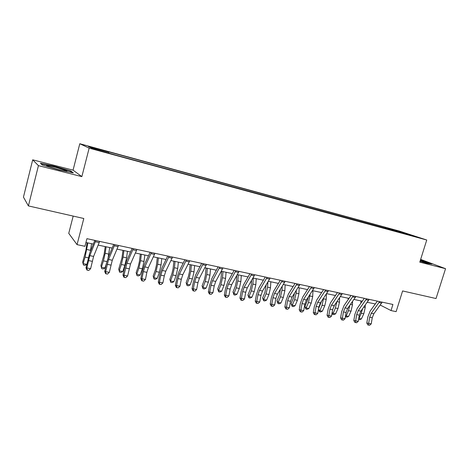<?xml version="1.0" encoding="UTF-8"?>
<svg xmlns="http://www.w3.org/2000/svg" width="469" height="469" viewBox="0 0 469 469"><rect width="100%" height="100%" fill="white"/><g stroke="black" fill="none" stroke-linecap="round" stroke-linejoin="round"><path stroke-width="0.7" d="M101.198 151.276L95.483 149.582L101.198 151.276M73.182 216.092L68.75 233.351L77.051 244.642L84.948 246.301L86.923 238.674L392.916 304.469L391.011 310.566L396.123 311.645L402.607 290.944L436.029 298.536L445.55 268.684L420.646 259.398M32.695 159.823L23.45 197.115L28.404 205.914L38.435 165.639L81.852 176.625L89.157 148.134L79.789 143.731L73.064 170.147L32.695 159.823L38.435 165.639M89.157 148.134L426.743 240.011L399.283 231.053L79.789 143.731M413.031 235.907L419.198 237.765L412.966 236.118M389.927 229.781L389.71 228.849L385.489 227.459L106.973 151.376L108.726 152.138L108.685 152.882M389.71 228.849L403.059 232.489L414.414 236.2L400.62 232.694M108.726 152.138L88.477 146.609L92.557 148.485L115.31 154.999L400.837 232.501M77.051 244.642L83.804 218.501L28.404 205.914M426.743 240.011L419.778 262.159L445.55 268.684M380.23 305.032L391.011 310.566M85.933 242.491L93.337 244.068M98.191 245.099L112.155 248.066M117.027 249.103L130.534 251.97M135.424 253.008L148.485 255.787M153.386 256.824L166.026 259.515M170.945 260.559L183.174 263.156M188.098 264.205L199.935 266.72M204.865 267.764L216.326 270.203M221.262 271.252L232.36 273.609M237.302 274.658L248.042 276.939M252.99 277.994L263.39 280.204M268.344 281.253L278.416 283.393M283.37 284.449L293.125 286.524M298.079 287.573L307.535 289.584M312.483 290.633L321.64 292.58M326.594 293.629L335.464 295.517M340.412 296.566L349.006 298.395M353.954 299.445L362.285 301.215M367.221 302.265L375.294 303.982M380.517 304.639L380.382 305.061M385.489 227.459L385.172 228.485M402.765 233.023L403.059 232.489M420.066 261.262L426.948 263.273L431.984 264.029L420.464 259.984M81.852 176.625L73.064 170.147M42.257 165.006L59.094 169.954L73.352 172.909L70.819 170.986L54.685 166.249L40.398 163.23L42.257 165.006M54.603 166.589L54.685 166.249M70.69 171.484L70.819 170.986M382.194 302.165L373.834 313.796L372.257 317.748L371.231 323.88L368.657 323.37L368.593 325.07L367.854 324.953L369.625 325.269L368.593 325.07M379.609 301.608L371.266 313.269L369.683 317.226L368.657 323.37L366.799 323.082L367.825 316.962L370.182 311.047L377.363 301.127M366.799 323.082L367.854 324.953M369.625 325.269L371.231 323.88M358.762 318.375L361.365 318.967L359.553 319.723L358.562 319.524M358.603 319.289L361.265 313.269L362.555 308.807M361.365 318.967L363.797 313.784L365.222 307.488L365.251 305.026M360.925 300.928L360.89 303.185M369.167 299.363L360.884 311.146L359.307 315.139L358.263 321.329L355.637 320.814L355.596 322.531L354.869 322.414L356.645 322.736L355.596 322.531M366.529 298.794L358.263 310.607L356.686 314.605L355.637 320.814L353.814 320.526L354.863 314.353L357.22 308.373L364.331 298.325M353.814 320.526L354.869 322.414M356.645 322.736L358.263 321.329M355.883 296.508L347.676 308.444L346.104 312.477L345.032 318.727L342.358 318.199L342.341 319.94L341.625 319.829L343.408 320.151L342.341 319.94M353.192 295.927L345.002 307.893L343.431 311.938L342.358 318.199L340.576 317.923L341.649 311.692L343.994 305.647L351.035 295.464M340.576 317.923L341.625 319.829M343.408 320.151L345.032 318.727M342.323 293.588L334.204 305.682L332.632 309.763L331.542 316.071L328.81 315.537L328.81 317.296L328.112 317.191L329.906 317.513L328.81 317.296M339.574 293.002L331.477 305.126L329.906 309.212L328.81 315.537L327.069 315.268L328.159 308.971L330.504 302.863L337.469 292.545M327.069 315.268L328.112 317.191M329.906 317.513L331.542 316.071M345.6 315.408L346.034 315.918L348.614 316.428L346.796 317.196L345.401 316.563M345.764 316.991L348.455 310.666L349.839 305.342M348.614 316.428L351.035 311.187L352.471 304.832L352.536 301.473M348.197 298.225L348.168 299.609M334.561 305.155L332.668 309.581M332.181 312.354L332.984 313.321L335.616 313.843L333.799 314.623L332.744 314.412L332.052 313.122M332.744 314.412L335.388 308.01L336.836 301.813M335.616 313.843L338.02 308.543L339.474 302.13L339.585 297.78M335.229 295.47L335.218 295.886M321.582 301.168L318.586 308.719M318.498 309.206L319.676 310.677L322.355 311.211L320.538 311.996L319.465 311.779L318.474 309.329M319.465 311.779L322.068 305.301L323.557 298.196M322.355 311.211L324.753 305.847L326.219 299.369L326.395 293.928M328.482 290.616L320.45 302.868L318.885 306.99L317.771 313.362L314.98 312.817L315.01 314.599L314.33 314.494L316.124 314.816L315.01 314.599M325.679 290.012L317.671 302.3L316.106 306.433L314.98 312.817L313.286 312.559L314.4 306.204L316.739 300.025L323.628 289.572M313.286 312.559L314.33 314.494M316.124 314.816L317.771 313.362M308.197 297.252L307.248 300.975L304.885 306.392L306.099 307.975L308.479 302.54L310.027 294.426M305.923 309.1L306.099 307.975L308.837 308.52L307.019 309.317L305.923 309.1L304.885 306.392M308.837 308.52L311.217 303.097L312.706 296.555L312.929 290.727M422.047 261.837L426.245 262.593L420.318 260.447M420.388 260.236L430.648 263.83M55.494 167.298C48.049 165.475 45.235 165.082 47.058 166.108L58.062 169.467C65.085 171.179 67.958 171.613 66.68 170.763L55.494 167.298M40.891 163.699L54.68 166.606L70.315 171.197L72.255 172.68M314.353 287.579L306.421 299.996L304.856 304.164L303.719 310.601L300.869 310.038L300.922 311.85L300.26 311.744L302.059 312.073L300.922 311.85M311.492 286.964L303.578 299.41L302.018 303.59L300.869 310.038L299.216 309.792L300.359 303.373L302.687 297.129L309.493 286.53M299.216 309.792L300.26 311.744M302.059 312.073L303.719 310.601M299.926 284.472L292.093 297.059L290.54 301.28L289.373 307.781L286.465 307.207L286.541 309.042L285.902 308.942L287.708 309.264L286.541 309.042M297.006 283.845L289.191 296.467L287.638 300.693L286.465 307.207L284.859 306.972L286.026 300.488L288.347 294.169L295.06 283.428M284.859 306.972L285.902 308.942M287.708 309.264L289.373 307.781M285.193 281.306L277.466 294.063L275.919 298.331L274.723 304.897L271.756 304.317L271.862 306.169L271.24 306.075L273.046 306.404L271.862 306.169M282.209 280.667L274.506 293.459L272.958 297.739L271.756 304.317L270.203 304.088L271.393 297.539L273.703 291.149L280.327 280.257M270.203 304.088L271.24 306.075M273.046 306.404L274.723 304.897M270.144 278.07L262.529 291.009L260.987 295.323L259.767 301.96L256.736 301.362L256.865 303.244L256.262 303.15L258.079 303.478L256.865 303.244M267.09 277.413L259.504 290.387L257.962 294.714L256.736 301.362L255.23 301.145L256.449 294.532L258.753 288.066L265.272 277.021M255.23 301.145L256.262 303.15M258.079 303.478L259.767 301.96M254.761 274.764L247.274 287.884L245.733 292.251L244.49 298.952L241.394 298.343L241.553 300.248L240.966 300.166L242.79 300.494L241.553 300.248M251.648 274.095L244.179 287.251L242.643 291.63L241.394 298.343L239.94 298.137L241.189 291.454L243.475 284.912L249.889 273.714M239.94 298.137L240.966 300.166M242.79 300.494L244.49 298.952M294.45 293.33L293.43 298.155L291.079 303.636L292.251 305.219L294.614 299.72L296.121 293.102L296.244 290.487M292.111 306.363L292.251 305.219L295.042 305.776L293.225 306.585L292.111 306.363L291.079 303.636M295.042 305.776L297.41 300.289L298.911 293.682L299.175 287.808M280.427 289.244L279.331 295.277L276.997 300.817L278.123 302.411L280.468 296.848L281.992 290.159L282.197 286.36M278.017 303.572L278.123 302.411L280.972 302.974L279.155 303.801L278.017 303.572L276.997 300.817M280.972 302.974L283.323 297.428L284.841 290.751L285.152 284.824M266.146 284.947L264.944 292.339L262.622 297.944L263.701 299.539L266.034 293.916L267.57 287.157L267.887 282.027M263.637 300.723L263.701 299.539L266.609 300.119L264.797 300.951L263.637 300.723L262.622 297.944M266.609 300.119L268.942 294.509L270.478 287.761L270.836 281.781M251.589 280.415L251.29 284.806L250.253 289.338L247.954 295.013L248.986 296.613L251.296 290.921L252.855 284.091L253.266 278.053M248.957 297.815L248.986 296.613L251.953 297.205L250.141 298.05L248.957 297.815L247.954 295.013M251.953 297.205L254.268 291.525L255.822 284.712L256.226 278.68M236.775 275.602L236.306 281.699L235.262 286.278L232.982 292.023L233.961 293.623L236.247 287.86L237.824 280.966L238.287 274.869M233.967 294.849L233.961 293.623L236.986 294.227L235.18 295.089L233.967 294.849L232.982 292.023M236.986 294.227L239.284 288.476L240.855 281.593L241.306 275.508M239.043 271.381L231.68 284.689L230.15 289.109L228.878 295.88L225.712 295.259L225.9 297.194L225.343 297.112L227.166 297.44L225.9 297.194M235.86 270.701L228.52 284.044L226.996 288.476L225.712 295.259L224.317 295.071L225.595 288.318L227.875 281.693L234.172 270.337M224.317 295.071L225.343 297.112M227.166 297.44L228.878 295.88M221.614 271.322L221.01 278.527L219.949 283.153L217.692 288.963L218.613 290.575L220.881 284.742L222.476 277.765L222.992 271.615M218.665 291.818L218.613 290.575L221.708 291.19L219.902 292.064L218.665 291.818L217.692 288.963M221.708 291.19L223.983 285.369L225.571 278.41L226.076 272.272M222.974 267.928L215.746 281.429L214.227 285.902L212.92 292.744L209.69 292.111L209.907 294.069L209.373 293.993L211.202 294.321L209.907 294.069M219.721 267.23L212.521 280.767L211.003 285.252L209.69 292.111L208.353 291.929L209.661 285.105L211.924 278.404L218.108 266.879M208.353 291.929L209.373 293.993M211.202 294.321L212.92 292.744M206.049 268.016L205.381 275.285L204.308 279.958L202.075 285.844L202.936 287.456L205.188 281.552L206.8 274.506L207.362 268.297M203.03 288.722L202.936 287.456L206.102 288.083L204.296 288.968L203.03 288.722L202.075 285.844M206.102 288.083L208.353 282.191L209.96 275.162L210.517 268.966M206.548 264.393L199.46 278.094L197.953 282.625L196.617 289.537L193.31 288.886L193.562 290.874L193.052 290.803L194.881 291.132L193.562 290.874M203.218 263.678L196.159 277.419L194.653 281.957L193.31 288.886L192.032 288.722L193.375 281.828L195.626 275.039L201.682 263.349M192.032 288.722L193.052 290.803M194.881 291.132L196.617 289.537M190.15 264.639L189.417 271.973L188.333 276.698L186.123 282.655L186.926 284.267L189.148 278.293L190.777 271.17L191.405 264.903M187.067 285.557L186.926 284.267L190.156 284.912L188.356 285.814L187.067 285.557L186.123 282.655M190.156 284.912L192.384 278.949L194.014 271.844L194.623 265.589M189.746 260.782L182.81 274.682L181.31 279.272L179.938 286.26L176.561 285.592L176.842 287.608L176.362 287.544L178.197 287.872L176.842 287.608M186.334 260.049L179.434 273.99L177.933 278.592L176.561 285.592L175.353 285.439L176.719 278.475L178.959 271.604L184.88 259.738M175.353 285.439L176.362 287.544M178.197 287.872L179.938 286.26M173.905 261.186L173.102 268.585L172.006 273.363L169.825 279.395L170.558 281.013L172.756 274.957L174.409 267.758L175.089 261.438M170.745 282.326L170.558 281.013L173.864 281.67L172.064 282.584L170.745 282.326L169.825 279.395M173.864 281.67L176.063 275.631L177.71 268.45L178.384 262.136M172.551 257.088L165.78 271.199L164.291 275.842L162.884 282.907L159.431 282.227L159.747 284.267L159.296 284.208L161.131 284.536L159.747 284.267M169.069 256.338L162.327 270.49L160.838 275.145L159.431 282.227L158.288 282.086L159.695 275.039L161.911 268.086L167.691 256.039M158.288 282.086L159.296 284.208M161.131 284.536L162.884 282.907M157.303 257.657L156.429 265.126L155.321 269.956L153.164 276.065L153.832 277.689L156.001 271.557L157.678 264.276L158.416 257.897M154.072 279.02L153.832 277.689L157.209 278.357L155.421 279.29L154.072 279.02L153.164 276.065M157.209 278.357L159.384 272.243L161.055 264.979L161.782 258.612M154.958 253.301L148.356 267.629L146.879 272.331L145.443 279.471L141.908 278.779L142.259 280.855L141.831 280.802L143.678 281.13L142.259 280.855M151.393 252.533L144.821 266.908L143.35 271.621L141.908 278.779L140.841 278.656L142.277 271.533L144.475 264.493L150.109 252.258M140.841 278.656L141.831 280.802M143.678 281.13L145.443 279.471M140.331 254.051L139.387 261.591L138.261 266.474L136.133 272.665L136.731 274.283L138.871 268.075L140.565 260.711L141.374 254.274M137.024 275.643L136.731 274.283L140.184 274.975L138.402 275.919L137.024 275.643L136.133 272.665M140.184 274.975L142.33 268.778L144.018 261.432L144.81 255.007M136.954 249.432L130.529 263.977L127.591 275.965L123.974 275.25L124.367 277.355L123.968 277.308L125.815 277.642L124.367 277.355M133.302 248.646L126.911 263.238L123.974 275.25L122.984 275.145L124.455 267.946L126.636 260.811L132.111 248.388M122.984 275.145L123.968 277.308M125.815 277.642L127.591 275.965M122.978 250.364L121.952 257.973L118.716 269.183L119.249 270.806L121.354 264.516L123.071 257.071L123.939 250.569M119.589 272.19L119.249 270.806L122.778 271.51L120.996 272.471L119.589 272.19L118.716 269.183M122.778 271.51L124.889 265.231L126.601 257.803L127.457 251.32M118.516 245.469L112.284 260.242L109.324 272.372L105.619 271.645L106.053 273.779L105.689 273.738L107.536 274.066L106.053 273.779M114.776 244.666L108.579 259.486L105.619 271.645L104.71 271.551L106.217 264.27L108.38 257.041L113.686 244.425M104.71 271.551L105.689 273.738M107.536 274.066L109.324 272.372M105.226 246.594L104.124 254.274L100.905 265.624L101.357 267.248L103.432 260.875L105.173 253.342L106.111 246.782M104.968 267.969L103.198 268.948L101.755 268.661L101.357 267.248L104.968 267.969L106.281 263.953M108.134 257.651L109.711 247.544M99.639 241.406L93.601 256.42L90.617 268.69L86.824 267.946L87.304 270.115L86.97 270.085L88.817 270.414L87.304 270.115M95.805 240.585L89.814 255.64L86.824 267.946L85.997 267.875L89.685 253.19L94.814 240.368M85.997 267.875L86.97 270.085M88.817 270.414L90.617 268.69M87.07 242.737L85.88 250.487L82.685 261.978L83.06 263.607L85.094 257.147L87.867 242.907M84.989 265.337L83.511 265.049L83.06 263.607L86.742 264.34L84.989 265.337M90.353 251.519L91.549 243.687M373.834 313.796L371.266 313.269M372.257 317.748L369.683 317.226M381.649 303.08L379.069 302.528M361.265 313.269L363.797 313.784M363.721 307.177L365.222 307.488M360.884 311.146L358.263 310.607M359.307 315.139L356.686 314.605M368.628 300.295L365.996 299.726M347.676 308.444L345.002 307.893M346.104 312.477L343.431 311.938M355.35 297.446L352.659 296.871M334.204 305.682L331.477 305.126M332.632 309.763L329.906 309.212M341.79 294.544L339.046 293.952M348.455 310.666L351.035 311.187M350.484 304.422L352.471 304.832M335.388 308.01L338.02 308.543M336.976 301.608L339.474 302.13M322.068 305.301L324.753 305.847M323.54 298.812L326.219 299.369M320.45 302.868L317.671 302.3M318.885 306.99L316.106 306.433M327.954 291.577L325.158 290.979M308.479 302.54L311.217 303.097M309.968 295.986L312.706 296.555M306.421 299.996L303.578 299.41M304.856 304.164L302.018 303.59M313.831 288.552L310.97 287.943M292.093 297.059L289.191 296.467M290.54 301.28L287.638 300.693M299.41 285.463L296.49 284.835M277.466 294.063L274.506 293.459M275.919 298.331L272.958 297.739M284.683 282.309L281.699 281.67M262.529 291.009L259.504 290.387M260.987 295.323L257.962 294.714M269.64 279.084L266.591 278.434M247.274 287.884L244.179 287.251M245.733 292.251L242.643 291.63M254.262 275.79L251.15 275.127M294.614 299.72L297.41 300.289M296.121 293.102L298.911 293.682M280.468 296.848L283.323 297.428M281.992 290.159L284.841 290.751M266.034 293.916L268.942 294.509M267.57 287.157L270.478 287.761M251.296 290.921L254.268 291.525M252.855 284.091L255.822 284.712M236.247 287.86L239.284 288.476M237.824 280.966L240.855 281.593M231.68 284.689L228.52 284.044M230.15 289.109L226.996 288.476M238.551 272.425L235.368 271.744M220.881 284.742L223.983 285.369M222.476 277.765L225.571 278.41M215.746 281.429L212.521 280.767M214.227 285.902L211.003 285.252M222.494 268.983L219.24 268.286M205.188 281.552L208.353 282.191M206.8 274.506L209.96 275.162M199.46 278.094L196.159 277.419M197.953 282.625L194.653 281.957M206.073 265.466L202.743 264.756M189.148 278.293L192.384 278.949M190.777 271.17L194.014 271.844M182.81 274.682L179.434 273.99M181.31 279.272L177.933 278.592M189.277 261.866L185.871 261.139M172.756 274.957L176.063 275.631M174.409 267.758L177.71 268.45M165.78 271.199L162.327 270.49M164.291 275.842L160.838 275.145M172.094 258.19L168.606 257.44M156.001 271.557L159.384 272.243M157.678 264.276L161.055 264.979M148.356 267.629L144.821 266.908M146.879 272.331L143.35 271.621M154.512 254.421L150.942 253.659M138.871 268.075L142.33 268.778M140.565 260.711L144.018 261.432M130.529 263.977L126.911 263.238M129.063 268.743L125.452 268.016M136.514 250.563L132.862 249.784M121.354 264.516L124.889 265.231M123.071 257.071L126.601 257.803M112.284 260.242L108.579 259.486M110.831 265.067L107.131 264.323M118.088 246.618L114.348 245.82M103.432 260.875L106.856 261.567M105.173 253.342L108.785 254.098M93.601 256.42L89.814 255.64M92.164 261.309L88.377 260.547M99.217 242.579L95.389 241.758M85.094 257.147L88.195 257.774M86.859 249.531L90.552 250.299M425.741 262.716L426.245 262.593M65.566 171.091L66.68 170.763"/></g></svg>
